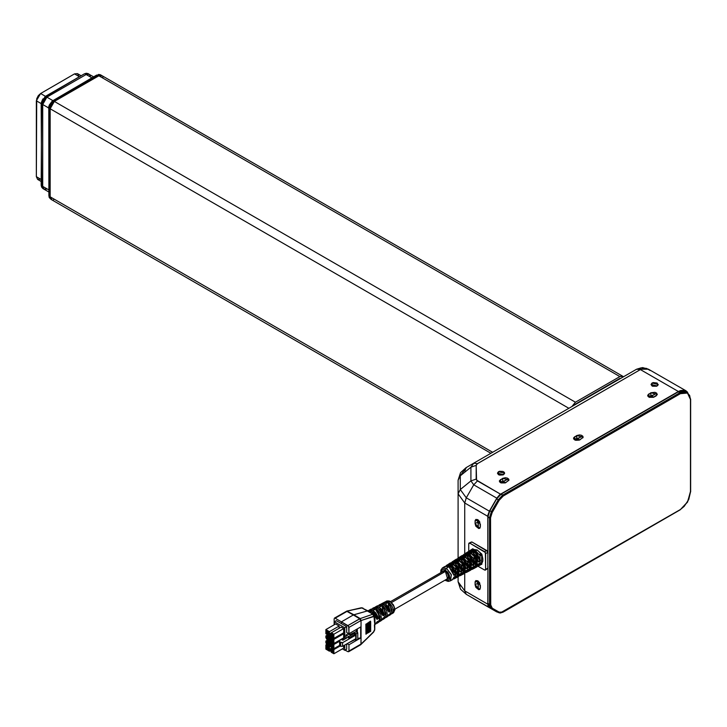 <?xml version="1.0" encoding="UTF-8"?>
<svg xmlns="http://www.w3.org/2000/svg" width="727" height="727" viewBox="0 0 727 727"><rect width="100%" height="100%" fill="white"/><g stroke="black" fill="none" stroke-linecap="round" stroke-linejoin="round"><path stroke-width="1.09" d="M40.585 179.087L37.595 179.387L36.35 176.643L36.668 98.763L38.231 95.664L40.585 93.483L74.472 73.918L77.471 73.618L78.634 75.454M81.088 75.708L77.471 73.618L74.472 73.918L40.585 93.483L45.447 96.291L40.585 93.483L36.35 100.817L36.35 176.643L41.203 179.442L36.35 176.643L37.595 179.387L41.203 181.468M74.472 73.918L79.334 76.717L74.472 73.918M36.35 100.817L41.203 103.625L36.35 100.817M450.613 580.619L451.249 574.475L446.442 568.214L445.415 570.032L449.668 576.865L446.36 580.328M445.415 579.901L445.724 580.591L445.415 579.901M472.486 569.232L476.594 567.078L478.457 563.916L480.429 562.852L477.466 566.388L479.311 565.479L480.429 562.852L478.457 563.916L476.694 567.015M440.744 572.649L440.971 570.059L442.579 567.896L446.442 568.214L451.576 565.052L447.714 564.652L449.586 563.47L453.475 563.879L450.422 563.171L449.404 564.316L450.167 563.834L449.886 564.388L452.621 564.207L455.947 566.806L456.456 567.487L454.957 568.36L456.456 567.487L453.475 564.615L452.158 565.433L453.475 564.615L449.586 563.47L447.714 564.652L449.486 564.325L451.576 565.052L455.429 569.105L457.374 567.969L453.475 563.879L457.501 561.408L453.521 560.98L455.384 559.799L459.409 560.235L456.247 559.499L455.22 560.635L455.965 560.172L455.702 560.708L457.656 560.308L459.409 560.962L462.69 564.234L459.409 560.962L458.083 561.78L459.409 560.962L455.384 559.799L453.521 560.98L455.347 560.653L457.501 561.408L461.481 565.579L463.426 564.443L459.409 560.235L463.426 557.754L459.319 557.309L461.182 556.128L465.335 556.582L462.081 555.819L461.182 556.128L461.763 556.5L461.036 556.964L463.508 556.637L466.261 557.945L468.561 560.444L467.07 561.317L468.561 560.444L465.335 557.318L464.017 558.127L465.335 557.318L461.182 556.128L459.319 557.309L461.209 556.973L463.426 557.754L467.534 562.053L469.478 560.917L465.335 556.582L469.351 554.11L465.126 553.638L466.988 552.456L471.26 552.938L467.906 552.147L466.988 552.456L467.57 552.829L466.852 553.283L469.369 552.965L471.26 553.665L474.795 557.182L471.26 553.665L469.942 554.483L471.26 553.665L466.988 552.456L465.126 553.638L467.07 553.302L469.351 554.11L473.586 558.527L475.531 557.391L471.26 552.938L475.285 550.457L479.493 554.756L475.276 550.466L471.26 552.938L475.531 557.391L473.586 558.527L469.351 554.11L465.335 556.582L469.478 560.917L467.534 562.053L463.426 557.754L459.409 560.235L463.426 564.443L461.481 565.579L457.501 561.408L453.475 563.879L457.374 567.969L455.429 569.105L451.576 565.052L446.442 568.214L451.394 574.939L450.122 580.955L452.339 579.792L453.966 577.029L455.938 575.975L454.293 578.765L458.401 576.611L460.091 573.748L462.063 572.694L460.364 575.584L464.471 573.43L466.216 570.468L468.179 569.414L466.425 572.413L470.533 570.259L472.332 567.196L474.304 566.133L472.477 569.232L471.396 569.559L473.222 568.678L474.304 566.133L472.332 567.196L470.633 570.195M446.142 580.646L448.223 581.373L450.122 580.955L448.295 581.218M479.82 555.31L481.592 553.865L479.638 555.001M479.956 565.279L479.956 555.564M455.502 578.129L455.502 569.232L457.456 568.105L457.456 577.102L455.502 578.129L457.456 577.102L457.428 576.42L456.629 576.838L458.128 576.529L458.946 574.703L458.637 570.859L457.456 568.105L455.502 569.232L457.074 574.594L456.665 576.756L455.502 578.129M461.581 574.939L461.581 565.751L463.535 564.625L463.535 573.921L461.581 574.939L463.535 573.921L463.508 573.23L462.726 573.639L464.235 573.321L465.062 571.431L465.062 568.877L463.535 564.625L461.581 565.751L463.199 571.277L462.781 573.521L461.581 574.939M467.661 571.749L467.661 562.271L469.615 561.144L469.615 570.731L467.661 571.749L469.615 570.731L469.587 570.041L468.815 570.441L469.587 570.041L469.615 570.731L470.333 570.104L471.187 568.16L471.187 565.524L469.615 561.144L467.661 562.271L469.324 567.969L468.897 570.277L467.661 571.749M473.74 568.569L473.74 558.79L475.694 557.673L475.694 567.542L473.74 568.569L475.694 567.542L475.667 566.851L474.913 567.242L475.667 566.851L475.694 567.542L476.43 566.896L477.303 564.888L476.976 560.681L475.694 557.673L473.74 558.79L475.449 564.661L475.004 567.042L473.74 568.569M473.123 552.811L475.04 551.639L480.429 560.971L478.457 562.044L473.123 552.811L476.694 556.909L478.457 562.044L480.429 560.971L480.211 559.69L476.994 553.456L475.04 551.639L473.123 552.811M467.17 556.446L469.088 555.274L474.304 564.306L472.332 565.388L467.17 556.446L470.633 560.408L472.332 565.388L474.304 564.306L473.222 560.526L470.978 557.027L469.088 555.274L467.17 556.446M466.416 572.413L465.335 572.731L467.134 571.876L468.179 569.414L466.216 570.468L464.562 573.385M461.218 560.072L463.135 558.909L468.179 567.651L466.216 568.723L461.218 560.072L464.562 563.907L466.216 568.723L468.179 567.651L467.134 563.988L464.962 560.599L463.135 558.909L461.218 560.072M460.355 575.593L459.264 575.902L461.045 575.066L462.063 572.694L460.091 573.748L458.501 576.566M455.266 563.707L457.183 562.544L462.063 570.986L460.091 572.067L455.266 563.707L458.501 567.414L460.091 572.067L462.063 570.986L461.045 567.451L458.946 564.179L457.183 562.544L455.266 563.707M454.293 578.774L453.194 579.074L454.957 578.265L455.938 575.975L453.966 577.029L453.457 578.683L451.758 580.019M449.313 567.342L451.231 566.169L455.938 574.33L453.966 575.402L449.313 567.342L452.43 570.913L453.966 575.402L455.938 574.33L454.957 570.913L452.93 567.751L451.231 566.169L449.313 567.342M473.513 549.439L477.185 550.021L473.513 549.439M475.867 550.83L477.185 550.021L481.774 554.192L480.011 555.655L481.774 554.192L482.819 558.727L482.819 561.017L481.447 564.361M446.951 578.919L447.587 578.728L445.415 571.422L391.608 602.483L445.415 571.422L442.752 571.658M390.19 613.67L388.227 615.969L389.945 614.451L390.19 613.67L388.89 614.488L390.19 613.67M374.768 624.738L377.077 621.849L378.376 621.04L377.004 623.303L378.767 622.176L379.994 616.769L375.959 610.253L377.313 609.526L380.103 621.321L381.657 620.331L382.984 618.168L384.283 617.35L382.984 619.477L384.747 618.35L382.102 606.972L383.456 606.254L386.073 617.496L387.627 616.505L388.89 614.488L387.4 616.632M382.975 619.486L382.248 619.795L383.638 618.868L384.283 617.35L381.421 620.458M376.995 623.312L378.376 621.04L377.077 621.849L375.85 624.03M374.778 623.584L374.923 618.895L374.905 624.157M368.244 610.635L370.779 610.762L371.715 611.207L370.079 612.079L371.715 611.207L373.551 612.634L375.85 615.778L377.077 619.377L371.715 611.207L367.898 610.789M378.376 618.568L377.077 619.377L378.376 618.568L376.613 617.55L378.376 618.568L377.704 616.187L375.732 612.834L373.069 610.48L378.376 618.568M374.014 607.645L376.104 607.263L377.858 607.926L373.069 610.48L370.406 609.753L368.707 610.507L369.343 610.044L373.069 610.48L377.858 607.926L381.157 611.189L382.984 615.696L377.858 607.926L374.251 607.508L372.606 608.354L375.177 608.29L373.823 609.017L371.206 609.081L369.352 610.035M384.283 614.888L382.984 615.696L384.283 614.888L382.493 613.852L384.283 614.888L383.638 612.625L381.748 609.435L379.212 607.199L384.283 614.888M380.857 604.11L384.001 604.646L379.212 607.199L376.677 606.5L375.005 607.254L375.641 606.781L379.212 607.199L384.001 604.646L387.137 607.736L388.89 612.016L384.001 604.646L380.548 604.246L378.912 605.091L381.321 605.018L379.957 605.745L377.513 605.818L375.659 606.781M390.19 611.198L388.89 612.016L390.19 611.198L388.372 610.153L390.19 611.198L389.563 609.053L387.764 606.036L385.355 603.919L390.19 611.198M388.954 615.651L390.717 614.524L388.245 603.701L389.599 602.983L392.035 613.679L393.607 612.679L394.525 607.236L390.135 601.365L385.355 603.919L382.947 603.256L381.312 604.001L381.939 603.519L385.355 603.919L390.135 601.365L389.209 600.929L386.846 600.984L385.21 601.829L387.464 601.747L386.101 602.465L383.811 602.556L381.957 603.519M392.035 613.679L391.308 613.979L392.762 612.952L393.298 611.498L392.762 607.545L389.599 602.983L388.245 603.701L390.426 606.254L391.789 609.38L391.989 612.325L390.708 614.533M386.064 617.505L385.337 617.814L386.809 616.76L387.382 615.224L386.809 611.053L383.456 606.254L382.102 606.972L384.41 609.644L385.855 612.952L386.073 616.051L384.51 618.477M380.085 621.331L379.367 621.649L380.857 620.567L381.466 618.959L380.857 614.569L377.313 609.526L375.959 610.253L378.394 613.043L379.93 616.523L380.157 619.777L378.531 622.312M383.456 608.335L383.456 606.254L383.456 608.335M389.599 605.091L389.599 602.983L389.599 605.091M360.946 644.531L348.96 651.019L348.96 644.722L360.701 637.942L357.784 638.388L360.701 637.942L360.701 626.956L348.96 633.735L346.688 632.472L346.688 626.71L336.31 620.713L334.429 621.803L336.31 620.713L346.688 626.71L346.688 632.472L348.96 633.735L348.651 626.392L341.408 621.858L341.408 623.766L341.408 621.858L347.888 625.602L348.96 627.428L361.074 620.476L359.956 618.659L360.737 620.631L373.951 616.096L374.75 624.384M367.589 623.457L367.008 623.393L367.589 623.457L367.589 633.262L367.008 633.199L367.589 633.262L367.589 623.457L367.008 623.393L367.008 633.199L367.008 623.393L367.589 623.457M366.526 624.066L366.526 633.88L366.063 633.826L366.526 633.88L366.526 624.066L366.063 624.02L366.526 624.066L366.063 624.02L366.063 633.826L366.063 624.02L366.526 624.066M375.087 623.23L374.396 625.075L374.714 629.927M370.715 621.658L369.789 621.549L370.406 621.14L370.715 621.658L369.789 621.549L369.789 631.354L370.715 631.463L370.715 621.658L370.715 631.463L369.789 631.354L369.789 621.549L370.406 621.14L370.715 621.658M369.652 622.267L368.843 622.176L369.652 622.267L368.843 622.176L368.843 631.981L369.652 632.072L369.652 622.267L369.652 632.072L368.843 631.981L368.843 622.176L369.652 622.267M368.644 622.848L367.944 622.766L368.644 622.848L367.944 622.766L367.944 632.572L368.644 632.654L368.644 622.848L368.644 632.654L367.944 632.572L367.944 622.766L368.644 622.848M374.75 621.022L374.396 621.712L374.75 621.022M365.954 624.402L365.954 634.208L365.954 624.402M365.817 624.184L365.954 634.208L365.817 624.184M356.339 629.473L356.339 631.945L356.339 629.473M357.348 632.526L357.348 628.891L357.348 632.526M361.01 644.049L361.01 620.494L361.001 644.031L360.428 644.913L360.737 644.222L347.888 651.665L348.942 651.247L348.96 644.722L360.701 637.942L360.701 626.956L348.96 633.735L348.96 627.428L360.737 620.631L359.683 618.786L347.888 625.602L360.21 618.559L361.074 620.476L374.768 616.242L374.714 630.009L373.569 632.172L361.01 644.049M374.75 616.105L373.751 614.27L372.797 614.206L373.651 616.123L372.797 614.206L360.21 618.559L372.797 614.206L367.362 610.953L373.796 614.306M377.313 611.58L377.313 609.526L377.313 611.58M374.396 629.982L373.651 631.654L360.992 644.495L373.569 632.163L374.714 630.009M393.598 612.679L394.915 609.635L393.516 604.928L390.135 601.365L386.855 600.984M387.464 601.747L384.574 602.31L387.464 601.747M383.583 602.692L385.201 601.838M377.658 605.745L379.957 605.745L381.321 605.018L378.903 605.1M370.97 609.217L373.823 609.017L375.177 608.29L372.597 608.363M391.39 608.181L389.645 605.146L391.39 608.181M362.918 608.026L361.328 607.817L362.973 608.054M373.751 614.27L368.489 611.143M347.124 643.695L348.96 644.722L347.124 643.695M368.316 611.025L361.919 607.926L367.362 610.953L353.858 614.742L360.21 618.559L353.331 614.969L359.683 618.786L353.331 614.969L367.362 610.953L361.919 607.926L346.879 611.089L353.858 614.742L346.615 611.189M345.071 650.147L347.888 651.665L345.071 650.147M346.688 643.949L346.688 649.211L344.807 650.292L344.807 645.04L344.807 650.292L342.372 648.893L344.807 650.292L346.688 649.211L346.688 643.949M346.943 611.434L335.147 618.241L346.943 611.434L353.331 614.969L347.206 611.298L346.206 611.371L361.346 607.808M353.331 614.969L341.408 621.858L353.331 614.969M335.147 618.241L341.408 621.858L335.147 618.241M334.111 618.859L334.111 624.793L334.111 618.859M350.123 634.571L355.876 631.672L357.784 632.781L356.139 633.726L355.439 633.317L355.821 638.679L355.821 635.007L342.635 642.623L340.727 642.623L340.727 646.294L342.635 646.294L342.635 642.623L342.635 646.294L355.821 638.679L342.635 646.294L340.727 646.294L340.727 642.623L339.564 641.95L339.564 645.621L340.727 646.294L339.564 645.621L339.727 640.387L339.564 641.95L342.635 642.623L355.821 635.007L355.439 633.317L354.376 633.317L354.376 634.789L355.439 634.789L354.376 634.789L354.376 633.317L348.769 636.561L348.769 638.033L354.376 634.789L348.769 638.033L348.769 636.561L346.079 635.007L348.542 633.59L348.278 634.298L349.742 634.698L355.876 631.672L357.784 632.781L356.139 633.726L356.139 640.333L356.139 633.726L355.439 633.317L354.376 633.317L348.769 636.561L346.079 635.007L346.079 638.37L346.079 635.007L348.542 633.59L348.542 634.535L348.542 633.59L348.197 634.062L350.123 634.571M347.715 637.425L342.899 640.205L341.472 639.378L339.727 640.387L341.472 639.378L342.899 640.205L347.715 637.425L348.769 638.033L347.715 637.425M331.894 649.029L332.175 650.765L333.23 651.71L332.757 651.101L331.694 652.046L332.757 651.437L331.694 652.046L331.112 651.374L332.175 650.401L331.112 651.374L332.757 651.101L331.112 651.374L332.175 650.401L331.894 649.874L330.84 650.483L331.112 651.01L331.894 649.029M327.45 641.323L327.723 643.059L328.786 644.013L328.304 643.395L327.25 644.349L328.304 643.731L327.25 644.349L326.668 643.677L327.723 642.695L326.668 643.677L328.304 643.395L326.668 643.677L327.723 642.695L327.45 642.168L326.387 642.777L326.668 643.304L326.387 642.777L327.45 642.168L327.45 641.323M327.45 636.189L327.723 637.924L328.786 638.869L328.304 638.261L327.25 639.206L328.304 638.597L327.25 639.206L326.668 638.533L327.723 637.561L326.668 638.533L328.304 638.261L326.668 638.533L327.723 637.561L327.45 637.034L326.387 637.643L326.668 638.17L326.387 637.643L327.45 637.034L327.45 636.189M331.894 633.617L332.175 635.362L333.23 636.307L332.757 635.698L331.694 636.643L332.757 636.034L331.694 636.643L331.112 635.971L332.175 634.989L331.112 635.971L332.757 635.698L331.112 635.971L332.175 634.989L331.894 634.462L330.84 635.08L331.112 635.598L331.894 633.617M327.45 646.457L327.723 648.202L328.786 649.147L328.304 648.539L327.25 649.484L328.304 648.875L327.25 649.484L326.668 648.811L327.723 647.83L326.668 648.811L328.304 648.539L326.668 648.811L327.723 647.83L327.45 647.303L326.387 647.921L326.668 648.439L327.45 646.457M331.894 643.895L332.175 645.631L333.23 646.576L332.757 645.967L331.694 646.912L332.757 646.303L331.694 646.912L331.112 646.239L332.175 645.267L331.112 646.239L332.757 645.967L331.112 646.239L332.175 645.267L331.894 644.74L330.84 645.349L331.112 645.876L331.894 643.895M331.894 638.76L332.175 640.496L333.23 641.441L332.757 640.832L331.694 641.777L332.757 641.169L331.694 641.777L331.112 641.105L332.175 640.123L331.112 641.105L332.757 640.832L331.112 641.105L332.175 640.123L331.894 639.596L330.84 640.214L331.112 640.741L331.894 638.76M327.45 631.054L327.723 632.79L328.786 633.735L328.304 633.126L327.25 634.071L328.304 633.462L327.25 634.071L326.668 633.399L327.723 632.426L326.668 633.399L328.304 633.126L326.668 633.399L327.723 632.426L327.45 631.899L326.387 632.508L326.668 633.035L326.387 632.508L327.45 631.899L327.45 631.054M355.439 638.897L356.139 640.333L357.784 639.378L357.784 632.781L357.784 639.378L356.139 640.333L355.439 638.897M331.476 649.02L330.84 650.483L331.476 649.02M331.43 648.993L330.84 649.384L331.43 648.993M331.112 648.811L331.694 649.147L331.112 648.811M331.694 648.811L332.911 649.511L331.694 648.811M332.911 649.511L333.23 650.092L332.911 649.511M333.23 650.092L332.911 652.755L331.694 652.046L333.23 652.537L333.23 650.092M330.294 648.766L330.294 650.474L331.358 652.31L333.902 653.782L333.902 649.62L331.358 648.157L330.294 648.766L330.294 650.474L331.358 652.31L333.902 653.782L343.644 648.157L343.644 645.712L343.644 648.157L333.902 653.782L333.902 649.62L331.358 648.157L330.294 648.766M327.023 641.314L326.387 642.777L327.023 641.314M326.986 641.287L326.387 641.677L326.986 641.287M326.668 641.105L327.25 641.441L326.668 641.105M327.25 641.105L328.468 641.805L327.25 641.105M328.468 641.805L328.786 642.386L328.468 641.805M328.786 642.386L328.468 645.049L327.25 644.349L328.786 644.831L328.786 642.386M325.85 641.06L325.85 642.777L326.905 644.613L329.449 646.076L329.449 641.914L326.905 640.451L325.85 641.06L325.85 642.777L326.905 644.613L329.449 646.076L330.294 645.585L329.449 646.076L329.449 641.914L326.905 640.451L325.85 641.06M327.023 636.18L326.387 637.643L327.023 636.18M326.986 636.152L326.387 636.543L326.986 636.152M326.668 635.971L327.25 636.307L326.668 635.971M327.25 635.971L328.468 636.67L327.25 635.971M328.468 636.67L328.786 637.252L328.468 636.67M328.786 637.252L328.468 639.914L327.25 639.206L328.786 639.696L328.786 637.252M325.85 635.925L325.85 637.643L326.905 639.469L329.449 640.941L329.449 636.779L326.905 635.316L325.85 635.925L325.85 637.643L326.905 639.469L329.449 640.941L330.294 640.451L329.449 640.941L329.449 636.779L326.905 635.316L325.85 635.925M331.476 633.608L330.84 635.08L331.476 633.608M331.43 633.581L330.84 633.971L331.43 633.581M331.112 633.399L331.694 633.735L331.112 633.399M331.694 633.399L332.911 634.108L331.694 633.399M332.911 634.108L333.23 634.689L332.911 634.108M333.23 634.689L332.911 637.343L331.694 636.643L333.23 637.134L333.23 634.689M330.294 633.362L330.294 635.071L331.358 636.907L333.902 638.37L333.902 634.217L331.358 632.744L330.294 633.362L330.294 635.071L331.358 636.907L333.902 638.37L343.644 632.744L343.644 628.591L333.902 634.217L331.358 632.744L330.294 633.362M327.023 646.448L326.387 647.921L327.023 646.448M326.986 646.421L326.387 646.812L326.986 646.421M326.668 646.239L327.25 646.576L326.668 646.239M327.25 646.239L328.468 646.948L327.25 646.239M328.468 646.948L328.786 647.521L328.468 646.948M328.786 647.521L328.468 650.183L327.25 649.484L328.786 649.974L328.786 647.521M331.476 643.877L330.84 645.349L331.476 643.877M331.43 643.858L330.84 644.249L331.43 643.858M331.112 643.677L331.694 644.013L331.112 643.677M331.694 643.677L332.911 644.376L331.694 643.677M332.911 644.376L333.23 644.958L332.911 644.376M333.23 644.958L332.911 647.621L331.694 646.912L333.23 647.403L333.23 644.958M331.476 638.742L330.84 640.214L331.476 638.742M331.43 638.724L330.84 639.115L331.43 638.724M331.112 638.533L331.694 638.869L331.112 638.533M331.694 638.533L332.911 639.242L331.694 638.533M332.911 639.242L333.23 639.824L332.911 639.242M333.23 639.824L332.911 642.477L331.694 641.777L333.23 642.268L333.23 639.824M327.023 631.036L326.387 632.508L327.023 631.036M326.986 631.018L326.387 631.409L326.986 631.018M326.668 630.836L327.25 631.172L326.668 630.836M327.25 630.836L328.468 631.536L327.25 630.836M328.468 631.536L328.786 632.117L328.468 631.536M328.786 632.117L328.468 634.78L327.25 634.071L328.786 634.562L328.786 632.117M332.203 647.666L331.358 648.157L332.203 647.666M327.759 639.96L326.905 640.451L327.759 639.96M327.759 634.825L326.905 635.316L327.759 634.825M341.099 627.119L331.358 632.744L341.099 627.119L343.644 628.591L333.902 634.217L333.902 638.37L343.644 632.744L343.644 628.591L341.099 627.119M325.85 644.976L325.85 649.129L329.449 651.21L329.449 647.057L325.85 644.976L325.85 649.129L329.449 651.21L330.403 650.665L329.449 651.21L329.449 647.057L325.85 644.976L326.805 644.422L325.85 644.976M330.294 642.404L330.294 646.567L333.902 648.648L333.902 644.486L330.294 642.404L330.294 646.567L329.449 647.057L330.294 646.567L333.902 648.648L339.564 645.376L333.902 648.648L333.902 644.486L330.294 642.404L331.148 641.914L330.294 642.404M330.294 637.27L330.294 641.432L333.902 643.504L333.902 639.351L330.294 637.27L330.294 641.432L329.449 641.914L330.294 641.432L333.902 643.504L343.644 637.879L343.644 633.726L333.902 639.351L330.294 637.27L331.248 636.725L330.294 637.27M325.85 629.564L325.85 633.726L329.449 635.807L329.449 631.645L325.85 629.564L325.85 633.726L329.449 635.807L330.403 635.253L329.449 635.807L329.449 631.645L325.85 629.564L335.592 623.939L325.85 629.564M354.376 639.506L355.439 639.924L354.376 639.506M348.769 642.75L354.376 639.924L348.769 642.75M340.2 645.985L333.902 649.62L340.2 645.985M330.83 635.989L329.449 636.779L330.83 635.989M342.79 638.37L343.644 638.86L342.108 639.751L343.644 638.86L343.644 639.778L343.644 638.86L342.79 638.37M339.645 641.169L333.902 644.486L339.645 641.169M342.79 633.235L343.644 633.726L333.902 639.351L333.902 643.504L343.644 637.879L343.644 633.726L342.79 633.235M335.592 623.939L339.191 626.02L329.449 631.645L339.191 626.02L339.191 628.219L339.191 626.02L335.592 623.939M334.429 621.803L334.429 624.611L334.429 621.803L344.807 627.792L334.429 621.803M346.688 626.71L344.807 627.792L344.807 639.106L344.807 627.792L346.688 626.71M481.765 564.188L480.393 564.906L481.765 564.188M480.383 564.915L481.656 564.252L480.383 564.915M472.814 548.94L471.596 549.712L472.814 548.94M480.883 553.647L481.583 553.874L480.929 553.529M479.375 554.565L480.801 553.738M481.047 553.592L481.583 553.874M487.126 568.996L484.6 570.077L485.663 569.459L485.663 553.565L487.781 552.338L487.472 551.302L471.896 541.951L470.914 542.133M485.354 570.15L487.781 568.241L485.663 569.459L485.354 552.52L469.778 543.169L471.896 541.951L469.024 543.096L471.896 541.951L486.717 550.512L484.6 551.729L485.663 553.565L487.781 552.338L486.717 550.512L484.6 551.729L469.778 543.169L468.715 543.778L469.024 543.096M487.781 568.241L487.781 552.338L487.781 568.241M467.943 551.848L468.715 551.539L468.715 543.778L468.715 551.539L471.514 551.875L467.843 551.911L464.971 553.729L466.825 552.547M478.012 566.269L484.6 570.077L478.012 566.269M472.614 549.067L473.368 549.158L472.65 549.612M480.865 553.683L477.185 550.021L475.894 550.812M479.357 554.537L481.001 553.574M481.574 563.398L481.737 555.237M480.992 564.052L481.737 563.67M448.995 565.842L446.914 566.215L448.995 565.842M452.885 562.434L454.902 562.18L452.73 562.534M460.809 558.518L458.546 558.854L460.809 558.518M466.716 554.855L464.371 555.164L466.716 554.855M470.251 551.448L472.623 551.184L470.187 551.493M481.574 554.91L480.074 555.792M474.958 557.091L473.295 558.054L474.958 557.091M462.845 564.143L461.191 565.106L462.845 564.143M456.81 576.384L457.428 576.42L457.265 568.859L458.41 573.158L458.11 574.93L456.81 576.384M457.428 568.768L455.765 569.714L457.428 568.768L457.456 568.105L457.428 568.768M462.908 573.185L463.508 573.23L463.344 565.37L464.535 569.85L464.226 571.695L462.908 573.185M463.508 565.279L461.845 566.233L463.508 565.279L463.535 564.625L463.508 565.279M469.015 569.986L469.587 570.041L469.424 561.889L470.66 566.542L470.342 568.459L469.015 569.986M469.587 561.798L467.924 562.753L469.587 561.798L469.615 561.144L469.587 561.798M475.113 566.787L475.667 566.851L475.503 558.409L476.785 563.234L476.449 565.224L475.113 566.787M475.667 558.318L474.004 559.272L475.694 557.673L475.667 558.318M478.13 565.252L479.611 563.298L478.202 565.215M478.384 561.471L479.793 560.699L474.958 552.32L473.586 553.165L475.04 551.639L474.958 552.32L478.202 556.037L479.793 560.699L480.429 560.971L478.384 561.471M472.041 568.45L473.486 566.578L472.041 568.45M472.259 564.815L473.677 564.043L469.006 555.955L467.625 556.791L469.088 555.274L469.006 555.955L472.132 559.545L473.677 564.043L474.304 564.306L472.259 564.815M465.934 571.649L467.361 569.859L466.071 571.576M466.134 568.15L467.552 567.378L463.054 559.59L461.672 560.426L463.135 558.909L463.054 559.59L466.071 563.043L467.552 567.378L468.179 567.651L466.134 568.15M459.837 574.848L461.236 573.14L460 574.757M460.009 571.495L461.427 570.722L457.101 563.216L455.72 564.061L457.183 562.544L462.063 570.986L460.009 571.495M453.848 577.983L455.102 576.42L453.848 577.983M453.893 574.83L455.311 574.057L451.149 566.851L449.768 567.696L451.231 566.169L455.938 574.33L453.893 574.83M444.215 566.951L446.214 566.142L447.905 566.524L449.804 565.352L447.332 565.052L445.751 566.169L446.56 565.379L449.804 565.352L447.905 566.524L444.697 566.551L442.579 567.896M447.641 564.688L446.56 565.37M450.576 562.834L453.802 562.862L455.702 561.689L453.139 561.38L451.531 562.507L452.339 561.717L455.702 561.689L453.802 562.862L450.486 562.898L449.504 563.516M453.421 561.035L452.348 561.717M456.365 559.172L459.709 559.199L461.609 558.027L458.955 557.7L457.31 558.836L458.128 558.054L461.609 558.027L459.709 559.199L456.265 559.236L455.275 559.863M459.191 557.382L461.054 556.2L458.137 558.054L458.128 480.147L460.318 475.822L470.905 467.179L473.75 463.226L466.252 467.552L460.318 475.822L470.905 467.179L470.905 480.892L460.318 489.535L460.318 475.822L466.252 467.552L464.707 470.978M462.154 555.51L465.607 555.537L467.506 554.365L464.771 554.029L463.09 555.174L463.917 554.392L467.506 554.365L465.607 555.537L462.054 555.573L461.054 556.2M473.404 550.702L470.578 550.357L468.87 551.502L469.697 550.73L473.404 550.702L471.514 551.875L473.404 550.702M473.368 549.158L472.786 548.785L470.751 550.066M457.374 577.156L455.429 578.174M463.426 573.976L461.481 575.002M469.478 570.804L467.534 571.822M475.531 567.633L473.586 568.65M481.774 564.352L481.737 563.57M481.737 554.837L481.774 554.192M470.923 549.966L472.786 548.785M475.285 550.457L471.069 549.894M464.971 553.729L463.917 554.392M445.487 579.937L447.796 580.446L448.968 579.764L449.613 578.347L449.368 575.357L447.796 572.231L444.579 569.641L442.398 569.732L441.144 572.422L445.415 570.032L446.442 568.214L442.125 568.26M394.897 609.144L447.587 578.728L448.486 576.738L447.587 573.712L445.415 571.422L443.243 571.204L390.553 601.629M480.065 527.902L478.302 527.729L478.002 519.814L478.302 527.729L478.302 520.041L478.302 527.729L480.056 527.902M480.065 589.052L478.302 588.879L478.002 580.955L478.302 588.879L480.056 589.052M502.73 612.07L499.14 612.17L492.297 608.217L490.589 604.528L490.589 517.906L487.935 517.124L490.589 517.906L489.525 517.815L491.388 511.644L492.297 512.162L489.798 510.727L487.944 516.897L489.525 517.815L491.388 511.644L498.24 499.785L499.14 500.303L498.24 499.785L491.388 511.644L489.798 510.727L496.65 498.867L498.24 499.785L502.73 495.042L503.257 495.95L501.139 494.124L496.65 498.867L498.24 499.785L502.73 495.042L679.836 392.789L680.372 393.698L679.836 392.789L687.333 392.044L679.836 392.789L678.255 391.871L679.836 392.789L502.73 495.042L501.139 494.124L678.255 391.871L685.743 391.126L684.134 390.535L680.318 390.908L678.255 391.871L501.139 494.124L496.65 498.867L489.026 512.271L487.944 516.897L490.589 517.824L490.707 605.745L492.297 608.217L499.14 612.17L501.03 612.543L680.372 509.509L684.216 506.401L688.733 499.522L690.432 492.088L690.432 399.514L689.669 395.506L687.488 392.998L684.216 392.362L680.372 393.698L503.257 495.95L499.14 500.303L491.579 513.58L490.589 517.824L492.297 512.162L499.14 500.303L503.257 495.95L680.372 393.698L687.488 392.998L690.432 399.514L690.432 492.088L687.488 502.003L680.218 509.854L503.102 612.107L498.24 612.516L489.798 607.645L498.24 612.516L499.14 612.17L498.24 612.516L491.388 608.563L489.525 604.31L487.935 603.392L489.026 607L496.65 611.598M487.935 566.378L487.935 603.392L487.935 566.378M487.935 517.124L487.935 554.147L487.935 517.124L489.525 518.042L489.525 604.31L487.935 603.392L489.525 604.455L487.944 603.619L489.525 604.537L487.944 603.619L489.798 607.645L491.388 608.563L492.297 608.217L491.388 608.563L489.525 604.537L490.589 604.528L489.525 604.537L490.589 604.446L489.525 604.455L490.589 604.31L489.525 604.31L489.525 518.042L490.589 518.042L487.935 517.124M477.984 584.708L477.984 580.946M478.302 581.182L478.302 588.879L478.302 581.182M477.984 523.558L477.984 519.796M500.848 482.819L507.746 479.184L501.203 482.955L507.746 479.184L508.709 480.22L507.746 479.184L500.848 482.819M574.984 440.017L581.873 436.382L575.339 440.153L581.873 436.382L582.909 437.818L581.873 436.382L574.957 440.008M649.111 397.215L656.008 393.58L649.465 397.36L656.008 393.58L656.972 394.625L656.008 393.58L649.111 397.215M500.821 482.81L504.184 480.874L500.821 482.81M649.093 397.206L652.446 395.27L649.093 397.206M685.743 391.126L687.333 392.044L690.432 398.896M498.24 612.516L500.149 612.997L503.102 612.107L680.218 509.854L687.606 502.066L690.432 491.47M652.037 383.029L658.18 384.501L656.581 386.228L652.582 386.228L652.037 385.964L652.037 383.029L653.209 382.584L657.126 383.029L658.108 384.901L657.126 385.964L650.983 384.501L652.037 383.029L652.037 385.964L650.983 384.501L652.037 383.029M657.017 386.028L652.146 386.028L654.582 385.483L657.017 386.028M498.477 471.696L504.611 473.159L503.011 474.885L499.64 475.076L498.477 474.631L498.477 471.696L499.64 471.241L503.011 471.432L504.338 472.368L504.547 473.568L503.557 474.631L497.422 473.159L498.477 471.696L498.477 474.631L497.422 473.159L498.477 471.696M503.447 474.686L498.586 474.686L501.021 474.14L503.447 474.686M650.138 370.479L646.612 368.444L644.576 368.253L640.36 369.561L636.616 369.189L473.75 463.226L477.494 463.599L640.36 369.561L678.409 391.535L640.36 369.561L476.948 463.98L476.203 465.389L476.539 480.065L500.567 494.215L678.409 391.535L685.897 390.79L687.369 392.071L684.298 390.199L680.472 390.572L678.409 391.535L499.531 494.923L496.823 498.159L489.335 511.136L487.881 515.098L487.781 551.42L487.781 516.352L464.707 503.029L464.707 553.892L464.707 503.029L458.128 493.86L458.128 558.054M473.704 598.639L489.335 607.654L487.781 604.228L464.707 590.906L458.128 581.736L460.318 586.062L458.128 581.736L458.128 576.756L458.128 581.736L464.707 590.906L464.707 573.294L464.707 590.906L487.781 604.228L487.935 569.068L487.881 605.364L489.335 607.654L497.895 612.316L473.768 598.666M487.726 551.929L487.781 551.42L487.726 551.929M487.781 569.159L487.726 568.587L487.781 569.159M480.365 526.657L479.92 528.102L478.729 528.538L475.849 526.212L475.067 523.604L475.122 520.587L475.849 519.442L477.721 519.632L479.593 521.604L480.365 526.657L479.593 528.375L475.067 523.604L477.721 522.077L477.721 519.632L478.03 523.704L477.721 522.077L475.067 523.604L475.067 521.159L477.721 519.632L475.067 521.159L475.849 519.442L480.365 524.212L480.365 526.657M480.365 587.807L479.92 589.243L478.729 589.688L475.849 587.361L475.067 584.744L475.122 581.736L475.849 580.591L477.721 580.773L479.593 582.754L480.365 587.807L479.593 589.524L475.067 584.744L477.721 583.218L477.721 580.773L475.067 582.3L475.849 580.591L480.365 585.362L480.365 587.807M478.03 584.844L477.721 583.218L478.03 584.844M576.738 435.555L579.392 434.919L581.473 435.282L582.845 436.255L583.063 437.509L579.346 440.108L575.839 440.308L573.812 439.135L573.594 437.881L576.738 435.555L583.136 437.081L579.919 439.835L573.521 438.308L576.738 435.555L576.738 438.608L578.483 438.045L576.738 438.608L576.738 435.555M502.602 478.357L505.256 477.721L507.337 478.084L508.709 479.057L508.927 480.311L505.22 482.91L501.057 482.91L499.676 481.937L499.467 480.683L502.602 478.357L509 479.884L505.783 482.637L499.394 481.11L502.602 478.357L502.602 481.41L504.347 480.847L502.602 481.41L502.602 478.357M650.874 392.753L654.954 392.289L656.635 393.08L657.199 394.706L653.482 397.305L649.32 397.305L647.948 396.333L647.73 395.088L650.874 392.753L657.263 394.279L656.172 395.815L654.055 397.033L647.657 395.506L650.874 392.753L650.874 395.815L652.61 395.243L650.874 395.815L650.874 392.753M473.75 463.226L466.252 467.552L473.75 463.226L470.905 467.179L476.203 465.389L477.494 463.599L473.75 463.226L636.616 369.189L473.75 463.226M473.75 484.845L470.905 480.892L460.318 489.535L466.252 497.813L473.75 484.845L496.823 498.159L489.335 511.136L466.252 497.813L473.75 484.845L477.494 480.892L476.203 479.102L476.203 465.389L470.905 467.179L470.905 480.892L476.203 479.102L470.905 480.892L473.75 484.845L496.823 498.159L500.567 494.215L477.494 480.892L473.75 484.845M460.318 489.535L460.318 475.822L458.128 480.147L458.128 493.86L460.318 489.535L458.128 493.86L464.707 503.029L466.252 497.813L460.318 489.535M464.707 503.029L487.781 516.352L489.335 511.136L466.252 497.813L464.707 503.029M643.504 368.135L641.123 367.907L636.616 369.189L648.493 369.189L685.897 390.79M476.285 467.952L476.203 468.442M574.621 439.835L576.738 438.608L574.621 439.835L574.621 436.782L574.621 439.835M500.485 482.637L502.602 481.41L500.485 482.637L500.485 479.584L500.485 482.637M648.757 397.033L650.874 395.815L648.757 397.033L648.757 393.979L648.757 397.033M464.707 590.906L466.252 594.332L464.707 590.906M477.721 580.773L477.721 583.218L475.067 584.744L475.067 582.3L477.721 580.773M619.895 378.413L575.411 404.094L619.895 378.413M575.411 402.258L54.352 101.435L50.118 108.768L568.905 408.283L50.118 108.768L50.118 196.817L50.118 108.768L51.363 104.597L54.352 101.435L98.836 75.753L619.895 376.577L622.885 376.286L623.466 376.786L622.248 376.05L619.895 376.577L575.411 402.258L54.352 101.435L98.836 75.753L619.895 376.577L575.411 402.258L571.84 406.593L575.411 402.258M490.898 453.321L51.363 199.561L50.118 196.817L492.652 452.312L50.118 196.817L51.999 199.798M102.353 75.89L98.836 75.753L101.189 75.217L100.499 74.817L97.473 75.135L98.536 75.744L76.444 88.676L98.536 75.744L100.817 75.172L98.536 75.744L97.473 75.135L100.499 74.817L98.654 74.418L96.427 75.735M574.057 405.312L575.411 404.094L574.057 405.312M53.525 199.643L54.352 199.262M102.989 77.289L102.752 76.508M622.885 376.286L101.189 75.217M52.071 103.516L50.545 106.015L49.854 109.141L50.118 152.897L49.854 109.141L52.071 103.516M50.835 199.125L49.3 197.571L48.891 195.654L48.791 108.532L48.891 195.654L50.118 196.717L49.327 196.263L50.572 198.971L49.327 196.263L48.791 108.532L49.854 109.141L48.355 107.914L49.318 104.952L52.244 101.098L52.998 101.171L48.791 108.532L52.998 101.171L97.473 75.135L52.244 101.098L96.727 75.063M53.916 101.707L52.998 101.171L53.916 101.707M93.665 76.853L88.476 73.99L86.122 74.527L46.937 97.154L86.122 74.527L89.121 74.236L90.284 76.062L89.121 74.236L86.122 74.527L46.937 97.154L53.007 100.653L46.937 97.154L42.702 104.488L42.702 186.421L48.854 189.974L42.702 186.421L43.947 189.165L46.11 189.256L43.947 189.165L42.702 186.421L42.702 104.488L48.355 107.75L42.702 104.488L42.702 186.421L43.947 189.165L42.884 188.557L41.648 185.812L42.884 188.557L41.612 187.148L41.203 185.203L41.648 103.879L42.702 104.488L42.702 186.421L43.947 189.165L46.937 188.866M44.82 97.154L84.314 73.845L45.129 96.464L46.937 97.154L45.883 96.537L84.314 73.845L86.213 73.218L88.058 73.618L85.068 73.918L88.058 73.618L89.121 74.236L86.122 74.527L91.92 77.871L86.122 74.527L46.937 97.154L43.947 100.317L42.702 104.488L46.937 97.154L43.947 100.317L42.702 104.488L41.648 103.879L45.883 96.537L41.648 103.879L41.203 103.27L41.648 185.812L41.203 103.27L41.884 101.108M43.057 98.79L42.184 100.308M85.068 73.918L86.122 74.527L85.068 73.918M42.702 186.421L41.648 185.812L42.702 186.421M374.759 621.203L374.768 629.409M374.768 621.14L374.768 616.242M348.642 651.719L360.683 644.749M346.761 611.125L361.337 607.808M334.42 618.168L346.206 611.371M469.706 550.73L472.595 548.903M445.724 580.591L445.088 580.173M687.333 392.044L690.65 399.205L690.65 491.779M458.128 480.147L460.573 472.605L466.216 467.57M636.616 369.189L642.541 367.58L648.493 369.189M458.128 581.736L460.573 589.279L466.252 594.332L496.823 611.98M48.355 107.914L52.244 101.098M48.863 192.01L43.947 189.165M41.203 103.27L45.129 96.464"/></g></svg>
